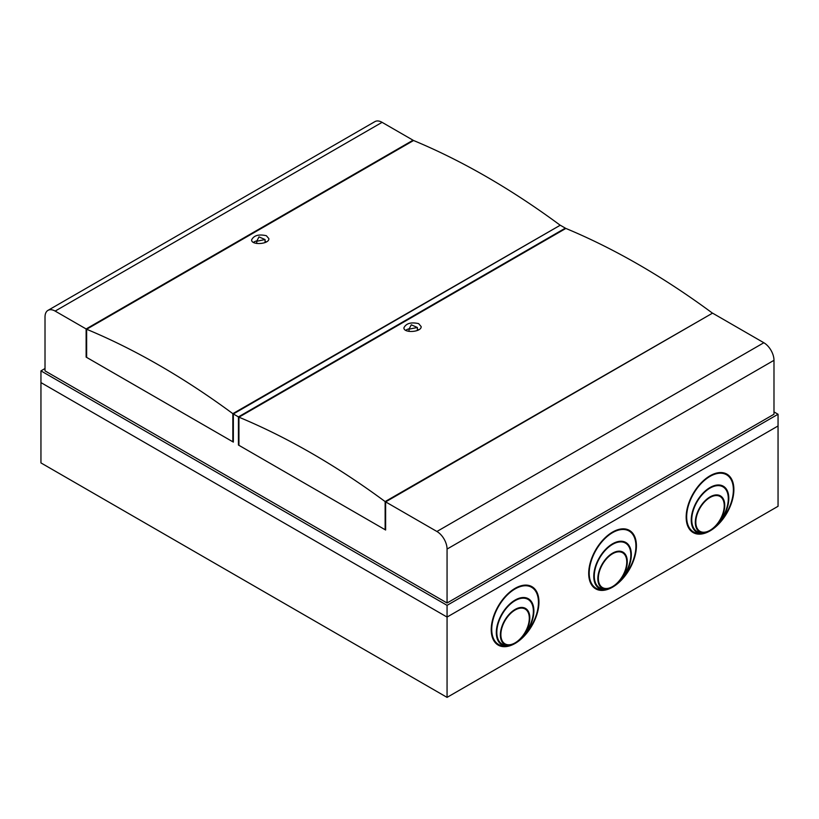 <?xml version="1.0" encoding="UTF-8"?>
<svg xmlns="http://www.w3.org/2000/svg" width="819" height="819" viewBox="0 0 819 819"><rect width="100%" height="100%" fill="white"/><g stroke="black" fill="none" stroke-linecap="round" stroke-linejoin="round"><path stroke-width="1.23" d="M45.014 368.53L40.95 370.874L40.95 462.909L447.061 697.379L778.05 506.285L778.05 425.972L447.061 617.065L778.05 425.972L778.05 414.25L447.061 605.343L447.061 697.379M612.561 532.074A33.743 19.482 120 0 0 590.519 561.803A33.743 19.482 120 0 0 595.689 588.841A33.743 19.482 120 0 0 629.432 569.359A33.743 19.482 120 0 0 629.432 530.405A33.743 19.482 120 0 0 612.561 532.074M710.022 475.798A33.743 19.482 120 0 0 687.98 505.538A33.743 19.482 120 0 0 693.15 532.575A33.743 19.482 120 0 0 726.893 513.093A33.743 19.482 120 0 0 726.893 474.129A33.743 19.482 120 0 0 710.022 475.798M515.09 588.349A33.743 19.482 -60 0 1 531.961 586.67A33.743 19.482 -60 0 1 531.961 625.634A33.743 19.482 -60 0 1 498.218 645.116A33.743 19.482 -60 0 1 493.048 618.079A33.743 19.482 -60 0 1 515.09 588.349M40.95 382.596L447.061 617.065L40.95 382.596M717.587 523.433L717.956 523.648A25.85 14.926 120 0 0 722.952 486.834A25.85 14.926 120 0 0 697.102 501.75A25.85 14.926 120 0 0 697.102 531.592A25.85 14.926 120 0 0 702.098 532.8L701.596 532.514A20.823 12.019 120 0 1 699.365 531.777M722.696 486.691A25.85 14.926 120 0 0 722.44 486.537A25.85 14.926 120 0 0 709.766 487.674M691.246 519.758A25.85 14.926 120 0 0 696.6 531.306A25.85 14.926 120 0 0 696.856 531.439M718.765 522.696L719.143 522.911A33.026 19.062 120 0 0 726.535 474.754A33.026 19.062 120 0 0 693.509 493.816A33.026 19.062 120 0 0 693.509 531.951A33.026 19.062 120 0 0 700.91 533.435L700.399 533.149A26.566 15.336 120 0 1 696.488 532.063M726.279 474.611A33.026 19.062 120 0 0 726.033 474.457A33.026 19.062 120 0 0 709.766 475.952M686.168 516.83A33.026 19.062 120 0 0 693.007 531.654A33.026 19.062 120 0 0 693.263 531.797M724.242 505.405A20.823 12.019 120 0 0 720.177 495.73M717.956 523.648A20.823 12.019 120 0 0 720.433 495.874A20.823 12.019 120 0 0 699.621 507.893A20.823 12.019 120 0 0 699.621 531.93A20.823 12.019 120 0 0 702.098 532.8M695.311 522.102A20.106 11.609 120 0 0 699.467 531.019A20.106 11.609 120 0 0 699.723 531.162M719.819 496.355A20.106 11.609 120 0 0 719.573 496.201A20.106 11.609 120 0 0 709.766 497.051M710.022 497.491A20.106 11.609 120 0 0 696.897 515.202A20.106 11.609 120 0 0 699.979 531.306A20.106 11.609 120 0 0 720.075 519.707A20.106 11.609 120 0 0 720.075 496.488A20.106 11.609 120 0 0 710.022 497.491M728.296 498.372A26.566 15.336 120 0 0 723.054 486.066M719.143 522.911A26.566 15.336 120 0 0 723.31 486.21A26.566 15.336 120 0 0 696.744 501.545A26.566 15.336 120 0 0 696.744 532.217A26.566 15.336 120 0 0 700.91 533.435M692.905 532.422A33.743 19.482 120 0 0 709.807 530.436M711.742 529.207A33.743 19.482 120 0 0 719.021 522.839M733.374 489.578A33.743 19.482 120 0 0 726.637 473.986M620.116 579.709L620.485 579.924A25.85 14.926 120 0 0 625.481 543.099A25.85 14.926 120 0 0 599.631 558.026A25.85 14.926 120 0 0 599.631 587.868A25.85 14.926 120 0 0 604.627 589.076L604.125 588.779A20.823 12.019 120 0 1 601.893 588.052M625.225 542.956A25.85 14.926 120 0 0 624.969 542.813A25.85 14.926 120 0 0 612.305 543.949M593.775 576.033A25.85 14.926 120 0 0 599.129 587.571A25.85 14.926 120 0 0 599.385 587.714M621.304 578.972L621.672 579.187A33.026 19.062 120 0 0 629.074 531.019A33.026 19.062 120 0 0 596.048 550.092A33.026 19.062 120 0 0 596.048 588.226A33.026 19.062 120 0 0 603.439 589.711L602.938 589.414A26.566 15.336 120 0 1 599.027 588.339M628.818 530.876A33.026 19.062 120 0 0 628.562 530.732A33.026 19.062 120 0 0 612.305 532.217M588.697 573.105A33.026 19.062 120 0 0 595.536 587.929A33.026 19.062 120 0 0 595.792 588.073M626.77 561.68A20.823 12.019 120 0 0 622.706 552.006M620.485 579.924A20.823 12.019 120 0 0 622.972 552.139A20.823 12.019 120 0 0 602.149 564.168A20.823 12.019 120 0 0 602.149 588.206A20.823 12.019 120 0 0 604.627 589.076M597.839 578.378A20.106 11.609 120 0 0 601.996 587.295A20.106 11.609 120 0 0 602.252 587.428M622.348 552.62A20.106 11.609 120 0 0 622.102 552.477A20.106 11.609 120 0 0 612.305 553.327M612.561 553.757A20.106 11.609 120 0 0 599.426 571.478A20.106 11.609 120 0 0 602.508 587.581A20.106 11.609 120 0 0 622.604 575.972A20.106 11.609 120 0 0 622.604 552.764A20.106 11.609 120 0 0 612.561 553.757M630.835 554.647A26.566 15.336 120 0 0 625.583 542.342M621.672 579.187A26.566 15.336 120 0 0 625.839 542.485A26.566 15.336 120 0 0 599.273 557.821A26.566 15.336 120 0 0 599.273 588.492A26.566 15.336 120 0 0 603.439 589.711M595.433 588.697A33.743 19.482 120 0 0 612.336 586.711M614.27 585.483A33.743 19.482 120 0 0 621.549 579.115M635.913 545.853A33.743 19.482 120 0 0 629.176 530.262M523.832 635.237L524.211 635.462A26.566 15.336 -60 0 0 528.368 598.75A26.566 15.336 -60 0 0 501.812 614.086A26.566 15.336 -60 0 0 501.812 644.758A26.566 15.336 -60 0 0 505.978 645.986A33.026 19.062 -60 0 1 498.576 644.492A33.026 19.062 -60 0 1 498.576 606.367A33.026 19.062 -60 0 1 531.603 587.295A33.026 19.062 -60 0 1 524.211 635.462M505.978 645.986L505.466 645.689A26.566 15.336 -60 0 1 501.556 644.614M528.112 598.607A26.566 15.336 -60 0 1 533.364 610.913M522.645 635.984L523.013 636.199A20.823 12.019 -60 0 0 525.501 608.415A20.823 12.019 -60 0 0 504.678 620.433A20.823 12.019 -60 0 0 504.678 644.481A20.823 12.019 -60 0 0 507.166 645.352A25.85 14.926 -60 0 1 502.17 644.144A25.85 14.926 -60 0 1 502.17 614.301A25.85 14.926 -60 0 1 528.009 599.375A25.85 14.926 -60 0 1 523.013 636.199M507.166 645.352L506.654 645.055A20.823 12.019 -60 0 1 504.432 644.328M525.245 608.271A20.823 12.019 -60 0 1 529.299 617.956M498.331 644.348A33.026 19.062 -60 0 1 498.075 644.205A33.026 19.062 -60 0 1 491.236 629.371M514.834 588.492A33.026 19.062 -60 0 1 531.091 586.998A33.026 19.062 -60 0 1 531.347 587.151M531.705 586.527A33.743 19.482 -60 0 1 538.441 602.119M524.088 635.39A33.743 19.482 -60 0 1 516.799 641.748M514.864 642.987A33.743 19.482 -60 0 1 497.962 644.962M501.914 643.99A25.85 14.926 -60 0 1 501.658 643.847A25.85 14.926 -60 0 1 496.314 632.309M514.834 600.214A25.85 14.926 -60 0 1 527.508 599.078A25.85 14.926 -60 0 1 527.753 599.232M514.834 609.602A20.106 11.609 -60 0 1 524.631 608.742A20.106 11.609 -60 0 1 524.887 608.896M504.791 643.703A20.106 11.609 -60 0 1 504.535 643.56A20.106 11.609 -60 0 1 500.368 634.653M515.09 610.032A20.106 11.609 -60 0 1 525.143 609.039A20.106 11.609 -60 0 1 525.143 632.248A20.106 11.609 -60 0 1 505.036 643.857A20.106 11.609 -60 0 1 501.955 627.743A20.106 11.609 -60 0 1 515.09 610.032M233.343 413.953L238.421 416.891L565.345 228.143L560.268 225.215L233.343 413.953L233.343 442.096L86.128 357.104L86.64 356.808M55.16 311.087L86.128 328.962L413.052 140.213L382.084 122.338L55.16 311.087A14.363 8.292 -120 0 0 47.983 310.37A14.363 8.292 -120 0 0 45.014 316.943L45.014 370.874L447.061 602.999L773.986 414.25L773.986 360.319L447.061 549.068A14.363 8.292 -120 0 0 436.916 531.49L763.84 342.741L712.561 313.134L385.636 501.883L436.916 531.49M778.05 414.25L773.986 411.906M447.061 605.343L40.95 370.874M565.345 228.726L565.345 228.143M763.84 342.741A14.363 8.292 60 0 1 773.986 360.319M47.983 310.37L374.907 121.621A14.363 8.292 60 0 1 382.084 122.338M413.052 140.807L413.052 140.213M447.061 602.999L447.061 549.068M238.421 416.891L238.421 445.024L385.636 530.016L385.636 501.883M86.128 328.962L86.128 357.104M238.421 445.024L238.933 444.727M559.766 225.501L232.842 413.667L232.842 441.799L86.64 357.391L86.64 329.258A747.931 431.818 60 0 1 232.842 413.667M559.766 224.918A747.931 431.818 60 0 0 413.564 140.51L86.64 329.258M266.349 235.708L268.867 238.646C269.379 244.349 251.064 245.434 251.638 239.844C253.89 235.401 258.794 234.029 266.349 235.708M265.059 241.308A8.62 4.975 180 0 1 266.349 241.912A8.62 4.975 180 0 1 266.359 241.922M253.45 242.383A8.62 4.975 180 0 1 256.941 240.837M256.736 241.257L258.968 236.886A747.931 431.818 60 0 1 265.059 239.557L256.736 241.257L256.736 243.468M265.059 239.557L265.059 242.567M712.059 313.431L385.135 501.586L385.135 529.729L238.933 445.321L238.933 417.178A747.931 431.818 60 0 1 385.135 501.586M712.059 312.848A747.931 431.818 60 0 0 565.857 228.429L238.933 417.178M418.642 323.628L421.161 326.576C421.672 332.279 403.357 333.364 403.931 327.764C406.183 323.331 411.087 321.949 418.642 323.628M418.642 329.842A8.62 4.975 180 0 1 418.652 329.852A8.62 4.975 180 0 0 417.352 329.228M405.743 330.303A8.62 4.975 180 0 1 409.244 328.767M409.029 329.177L411.261 324.805A747.931 431.818 60 0 1 417.352 327.477L409.029 329.177L409.029 331.398M417.352 327.477L417.352 330.487M722.44 486.537L722.952 486.834M699.467 531.019L699.979 531.306M624.969 542.813L625.481 543.099M595.536 587.929L596.048 588.226M628.562 530.732L629.074 531.019M601.996 587.295L602.508 587.581M531.091 586.998L531.603 587.295M501.658 643.847L502.17 644.144M524.631 608.742L525.143 609.039"/></g></svg>
